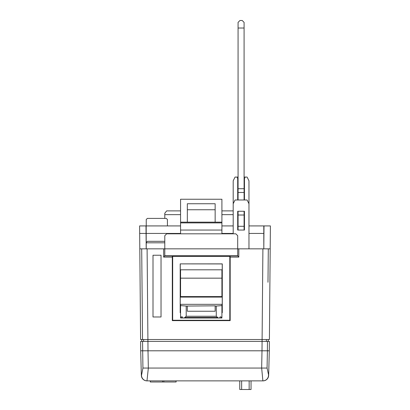 <?xml version="1.0" encoding="UTF-8"?>
<svg xmlns="http://www.w3.org/2000/svg" width="410" height="410" viewBox="0 0 410 410"><rect width="100%" height="100%" fill="white"/><g stroke="black" fill="none" stroke-linecap="round" stroke-linejoin="round"><path stroke-width="0.61" d="M175.998 381.054L176.1 381.997L150.296 381.997L150.296 380.869M238.072 225.92L237.697 225.92L237.697 211.263L244.462 211.263L244.462 230.051L237.697 230.051L237.697 211.263M233.187 225.92L221.912 225.92M180.569 225.92L146.196 225.92L146.196 248.844L146.062 233.433L139.672 233.433L139.805 248.844L164.789 248.844L164.789 235.688L166.665 233.813L235.817 233.813L237.697 235.688L237.697 248.844L270.195 248.844L269.401 339.526L142.536 339.526L141.696 248.844M270.195 248.844L270.395 225.92L248.972 225.92M244.462 211.263L244.462 225.92L244.088 225.92M139.672 233.433L139.605 225.92L146.196 225.92M268.658 375.375L269.303 350.801L267.392 350.801L267.069 368.057L268.658 375.375A5.637 5.637 0 0 1 263.025 380.869L147.113 380.869A5.637 5.617 -90 0 1 141.501 375.375L142.931 368.057L142.552 341.407L267.448 341.407L266.387 341.407L266.387 339.526M268.499 375.375A5.637 5.617 90 0 1 262.887 380.869L261.662 368.057L262 350.801L148 350.801L148.338 368.057L146.975 380.869A5.637 5.637 0 0 1 141.342 375.375L140.697 350.801L148 350.801L147.943 341.407L143.613 341.407L143.613 339.526M142.552 341.407L140.615 341.407L140.697 350.801M269.303 350.801L269.385 341.407L267.448 341.407L267.392 350.801L262 350.801L262.902 248.844M247.845 380.869L162.155 380.869M251.038 380.869L251.038 389.5L239.763 389.5L239.763 381.054M263.804 225.92L263.804 233.433L248.972 233.433M264.004 225.92L263.804 248.844L263.804 233.433M167.418 225.92L167.418 219.529L166.291 218.402L147.364 218.402L146.237 219.529L146.237 225.92M180.569 210.883L166.665 210.883L164.789 213.231L164.789 218.402M164.789 241.326L147.364 241.326L146.237 242.453L146.237 248.844M145.996 225.92L146.062 233.433M172.302 255.983L172.302 257.111L163.662 257.111L164.789 255.737L237.697 255.737L238.825 257.111L230.179 257.111L230.179 255.983M237.697 255.983L164.789 255.983M237.697 255.737L237.697 248.844L164.789 248.844L164.789 255.737M233.187 210.883L221.912 210.883M233.187 214.645L221.912 214.645M180.569 214.645L164.789 214.645M237.697 199.988L237.697 178.565L236.944 177.064L235.068 177.064L233.187 180.82L233.187 203.744L235.068 199.988L247.092 199.988L248.972 203.744L248.972 180.82L247.092 177.064L245.211 177.064L244.462 178.565L244.462 199.988M164.789 242.807L146.237 242.807M237.697 188.339L238.072 188.339M244.088 188.339L244.462 188.339M233.187 203.744L233.187 233.813M248.972 203.744L248.972 248.844M245.211 177.064L244.088 177.064M238.072 177.064L236.944 177.064M230.179 257.111L230.179 320.625L172.302 320.625L172.302 257.111M141.727 341.407L141.727 339.526M268.273 341.407L268.273 339.526M139.805 248.844L140.599 339.526L142.536 339.526L141.937 274.777M161.027 255.235L161.027 316.976L153.002 316.976L153.002 255.235L161.027 255.235M221.912 222.159L221.912 222.912L180.569 222.912L180.569 199.234L221.912 199.234L221.912 222.159L180.569 222.159M180.569 222.912L180.569 233.813M221.912 222.912L221.912 230.051L180.569 230.051M221.912 230.051L221.912 233.813M180.569 309.729L180.231 309.729L180.231 312.697L180.569 312.697M221.912 312.697L222.287 312.733L222.287 263.876L180.195 263.876L180.195 312.733L180.569 312.733M221.912 312.733L222.287 312.733M221.912 309.729L222.251 309.729L222.251 312.697M222.23 309.729L222.23 263.932L180.195 263.876M180.251 263.932L180.251 309.729M229.805 320.251L172.677 320.251L172.677 256.363L229.805 256.363L229.805 320.251M221.262 318.001L221.041 316.874L220.108 316.874L219.657 318.001L218.299 318.001L216.275 316.264L216.275 306.05L221.912 305.599L221.912 318.001L221.897 316.874L221.59 318.001L182.824 318.001L182.378 316.874L181.44 316.874L181.225 318.001L180.569 318.001L180.569 305.599L186.207 306.05L186.207 316.264L184.187 318.001L181.225 318.001M187.334 306.05L187.334 311.236L215.147 311.236L215.147 305.839L186.207 306.05M180.892 318.001L180.774 316.874L180.569 318.001L180.569 304.328L221.912 304.328L221.912 305.599M221.912 318.001L221.59 318.001M221.912 296.573L221.912 278.159L180.569 278.159L180.569 297.086L221.912 297.086L221.912 296.573L180.569 296.573M221.041 316.874L220.108 316.874M216.275 306.05L215.147 306.05M182.378 316.874L181.44 316.874M180.569 278.159L180.569 269.816L221.912 269.816L221.912 278.159M215.147 222.159L215.147 203.744L187.334 203.744L187.334 222.159M215.147 209.756L187.334 209.756M244.088 188.713L244.088 22.381L242.207 20.5L239.952 20.5L238.072 22.381L238.072 188.713L244.088 188.713L244.088 199.988M244.088 211.263L244.088 230.051M244.088 226.284L238.072 226.284L238.072 230.051M244.088 215.019L238.072 215.019L238.072 226.284M238.072 211.263L238.072 215.019M244.088 192.469L238.072 192.469L238.072 199.988M238.072 192.469L238.072 188.713M233.187 233.433L221.912 233.433M180.569 233.433L146.196 233.433M142.931 368.057L267.069 368.057M249.157 389.5L249.157 380.869M241.644 389.5L241.644 381.054M238.825 248.844L238.825 257.111M163.662 257.111L163.662 248.844M147.928 341.407L147.098 248.844M268.304 248.844L267.991 282.29M217.736 317.453L184.746 317.453M216.275 316.264L186.207 316.264M244.088 28.018L238.072 28.018M163.851 381.997L163.851 381.054M150.398 381.997L150.398 380.869M162.55 381.997L162.55 381.054M176.1 381.997L176.1 381.054"/></g></svg>
